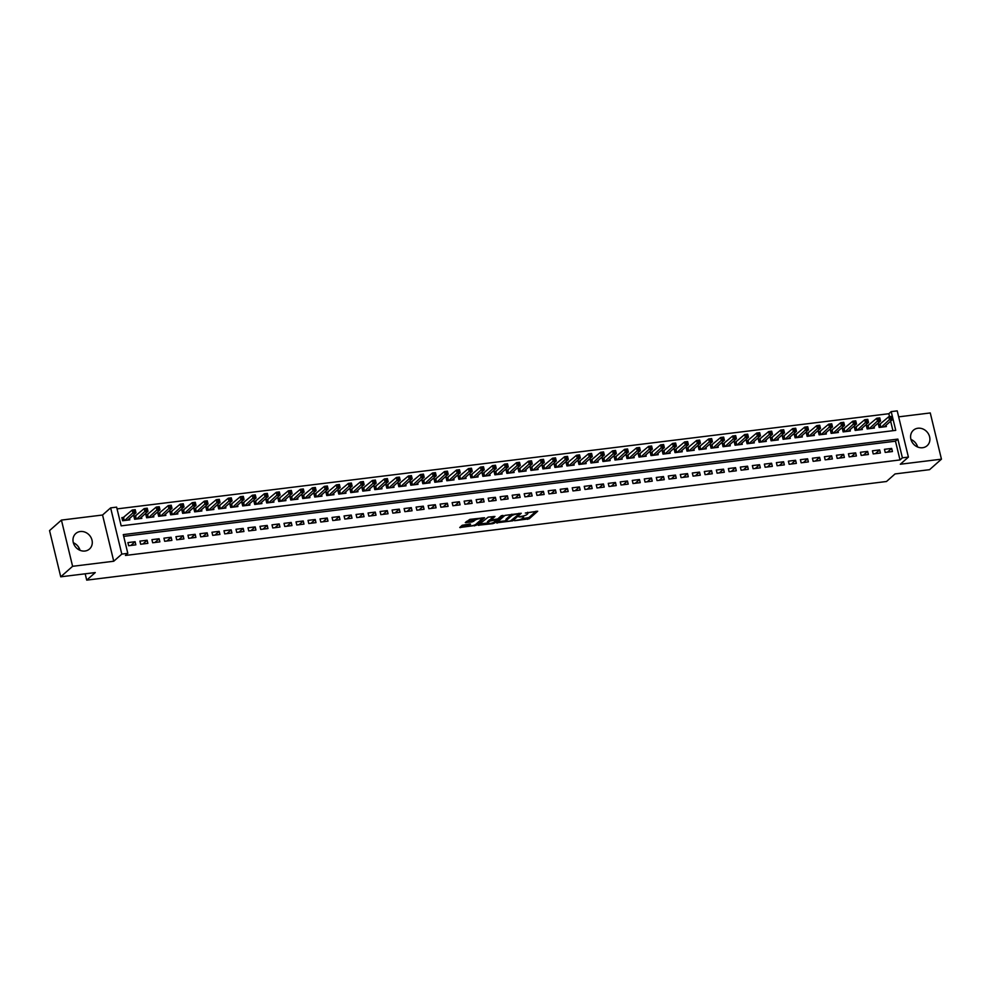 <?xml version="1.0" encoding="UTF-8"?>
<svg xmlns="http://www.w3.org/2000/svg" width="991" height="991" viewBox="0 0 991 991"><rect width="100%" height="100%" fill="white"/><g stroke="black" fill="none" stroke-linecap="round" stroke-linejoin="round"><path stroke-width="1.49" d="M514.54 520.721L529.206 518.801L537.692 511.22L525.329 513.028A4.162 1.028 166.4 0 1 527.893 513.375A4.162 1.028 166.4 0 1 527.621 513.883L526.915 514.502A4.162 1.028 166.4 0 1 521.65 516.299L518.875 516.881L520.993 516.868A4.162 1.028 166.4 0 1 523.558 517.215A4.162 1.028 166.4 0 1 523.285 517.723L522.579 518.343A4.162 1.028 166.4 0 1 517.314 520.126L514.54 520.721M73.346 542.746A10.344 9.08 -131.5 0 1 80.036 550.315M84.978 551.021A10.344 9.08 48.5 0 0 89.487 549.014A10.344 9.08 48.5 0 0 91.023 537.543A10.344 9.08 48.5 0 0 80.271 531.523A10.344 9.08 48.5 0 0 75.774 533.53A10.344 9.08 48.5 0 0 74.238 545A10.344 9.08 48.5 0 0 84.978 551.021M910.964 439.459A10.344 9.08 -131.5 0 1 917.654 447.015M922.609 447.721A10.344 9.08 48.5 0 0 927.105 445.727A10.344 9.08 48.5 0 0 928.641 434.256A10.344 9.08 48.5 0 0 917.889 428.236A10.344 9.08 48.5 0 0 913.392 430.243A10.344 9.08 48.5 0 0 911.856 441.713A10.344 9.08 48.5 0 0 922.609 447.721M469.338 524.041L469.585 525.069L470.589 524.09L469.796 523.979L462.202 525.28L459.75 527.522L476.114 525.354L484.587 517.76L469.883 519.371L465.299 522.616L472.05 521.984L475.11 520.176A3.481 0.855 166.4 0 1 478.802 518.801A3.481 0.855 166.4 0 1 481.651 518.974A3.481 0.855 166.4 0 1 481.415 519.395L475.891 524.289L476.114 525.354M469.585 525.069A3.481 0.855 166.4 0 0 469.35 525.503A3.481 0.855 166.4 0 0 472.199 525.676A3.481 0.855 166.4 0 0 475.891 524.289M127.814 553.35L121.806 554.093L110.633 507.875L116.628 507.132L121.162 525.862L895.74 430.354L891.206 411.612L897.214 410.869L908.4 457.099L902.392 457.83L897.858 439.1L123.28 534.607L127.814 553.35L125.436 555.456L900.014 459.935L902.392 457.83M908.4 457.099L900.323 464.234L941.45 459.167L929.57 469.672L895.046 473.933L886.499 481.502L86.713 580.131L95.26 572.563L60.736 576.812L72.603 566.307L113.742 561.24L121.806 554.093M496.503 522.839L512.768 520.832L521.241 513.251L504.89 515.407L496.503 522.839M492.8 523.657L478.083 525.255L488.204 517.116L494.955 516.484L491.474 519.656L492.18 519.928L497.779 518.888L501.322 515.741L503.032 515.431L494.435 523.099L492.8 523.657L492.601 522.852M60.736 576.812L49.55 530.594L61.43 520.089L72.603 566.307M941.45 459.167L930.264 412.95L898.664 416.852M123.962 517.364L121.856 517.624L122.611 520.746L129.821 519.854L129.499 518.541M135.965 515.877L133.859 516.138L134.615 519.259L141.824 518.38L141.502 517.054M147.969 514.403L145.875 514.663L146.631 517.785L153.828 516.893L153.518 515.58M159.985 512.917L157.879 513.177L158.634 516.299L165.844 515.407L165.522 514.094M171.988 511.443L169.895 511.703L170.65 514.825L177.847 513.933L177.538 512.62M184.004 509.956L181.898 510.216L182.654 513.338L189.863 512.446L189.541 511.133M196.007 508.482L193.914 508.73L194.67 511.864L201.867 510.972L201.545 509.647M208.023 506.996L205.917 507.256L206.673 510.377L213.883 509.485L213.561 508.172M220.027 505.509L217.921 505.769L218.677 508.891L225.886 508.011L225.564 506.686M232.03 504.035L229.937 504.295L230.692 507.417L237.89 506.525L237.58 505.212M244.046 502.548L241.94 502.809L242.696 505.93L249.905 505.051L249.583 503.725M256.05 501.074L253.956 501.335L254.712 504.456L261.909 503.564L261.599 502.251M268.065 499.588L265.96 499.848L266.715 502.97L273.925 502.09L273.603 500.765M280.069 498.114L277.976 498.374L278.731 501.496L285.928 500.604L285.606 499.291M292.085 496.627L289.979 496.887L290.735 500.009L297.944 499.13L297.622 497.804M304.088 495.153L301.982 495.413L302.738 498.535L309.948 497.643L309.626 496.33M316.104 493.667L313.998 493.927L314.754 497.048L321.964 496.157L321.641 494.843M328.108 492.193L326.002 492.453L326.757 495.574L333.967 494.682L333.645 493.357M340.111 490.706L338.018 490.966L338.773 494.088L345.97 493.196L345.661 491.883M352.127 489.22L350.021 489.48L350.777 492.614L357.986 491.722L357.664 490.396M364.131 487.745L362.037 488.006L362.793 491.127L369.99 490.235L369.68 488.922M376.146 486.259L374.041 486.519L374.796 489.641L382.006 488.761L381.684 487.436M388.15 484.785L386.044 485.045L386.8 488.167L394.009 487.275L393.687 485.962M400.166 483.298L398.06 483.558L398.816 486.68L406.025 485.801L405.703 484.475M412.169 481.824L410.063 482.084L410.819 485.206L418.029 484.314L417.707 483.001M424.173 480.338L422.079 480.598L422.835 483.719L430.032 482.84L429.722 481.515M436.189 478.864L434.083 479.124L434.838 482.245L442.048 481.353L441.726 480.04M448.192 477.377L446.099 477.637L446.854 480.759L454.051 479.867L453.742 478.554M460.208 475.903L458.102 476.163L458.858 479.285L466.067 478.393L465.745 477.067M472.212 474.416L470.118 474.677L470.874 477.798L478.071 476.906L477.749 475.593M484.227 472.942L482.121 473.19L482.877 476.324L490.087 475.432L489.765 474.107M496.231 471.456L494.125 471.716L494.881 474.838L502.09 473.946L501.768 472.633M508.247 469.969L506.141 470.23L506.897 473.351L514.106 472.472L513.784 471.146M520.25 468.495L518.144 468.755L518.9 471.877L526.11 470.985L525.787 469.672M532.254 467.009L530.16 467.269L530.916 470.391L538.113 469.511L537.803 468.186M544.27 465.535L542.164 465.795L542.919 468.916L550.129 468.025L549.807 466.711M556.273 464.048L554.18 464.308L554.935 467.43L562.132 466.55L561.823 465.225M568.289 462.574L566.183 462.834L566.939 465.956L574.148 465.064L573.826 463.751M580.292 461.088L578.187 461.348L578.942 464.469L586.152 463.577L585.83 462.264M592.308 459.613L590.202 459.874L590.958 462.995L598.168 462.103L597.846 460.778M604.312 458.127L602.206 458.387L602.962 461.509L610.171 460.617L609.849 459.304M616.315 456.653L614.222 456.901L614.977 460.035L622.175 459.143L621.865 457.817M628.331 455.166L626.225 455.426L626.981 458.548L634.19 457.656L633.868 456.343M640.335 453.68L638.241 453.94L638.997 457.062L646.194 456.182L645.884 454.857M652.351 452.206L650.245 452.466L651 455.587L658.21 454.696L657.888 453.382M664.354 450.719L662.261 450.979L663.016 454.101L670.213 453.221L669.891 451.896M676.37 449.245L674.264 449.505L675.02 452.627L682.229 451.735L681.907 450.422M688.373 447.759L686.268 448.019L687.023 451.14L694.233 450.261L693.911 448.935M700.389 446.284L698.283 446.545L699.039 449.666L706.249 448.774L705.926 447.461M712.393 444.798L710.287 445.058L711.043 448.18L718.252 447.3L717.93 445.975M724.396 443.324L722.303 443.584L723.058 446.706L730.256 445.814L729.946 444.501M736.412 441.837L734.306 442.097L735.062 445.219L742.271 444.327L741.949 443.014M748.416 440.363L746.322 440.611L747.078 443.745L754.275 442.853L753.953 441.528M760.431 438.877L758.326 439.137L759.081 442.259L766.291 441.367L765.969 440.054M772.435 437.39L770.329 437.65L771.085 440.784L778.294 439.893L777.972 438.567M784.451 435.916L782.345 436.176L783.101 439.298L790.31 438.406L789.988 437.093M796.454 434.43L794.348 434.69L795.104 437.811L802.314 436.932L801.992 435.606M808.458 432.956L806.364 433.216L807.12 436.337L814.317 435.445L814.007 434.132M820.474 431.469L818.368 431.729L819.123 434.851L826.333 433.971L826.011 432.646M832.477 429.995L830.384 430.255L831.139 433.377L838.336 432.485L838.027 431.172M844.493 428.508L842.387 428.769L843.143 431.89L850.352 431.011L850.03 429.685M856.497 427.034L854.403 427.294L855.159 430.416L862.356 429.524L862.034 428.211M868.512 425.548L866.407 425.808L867.162 428.93L874.372 428.038L874.05 426.725M885.211 452.429L892.42 451.549L891.665 448.428L884.455 449.307L885.211 452.429M873.207 453.915L880.417 453.023L879.661 449.902L872.452 450.794L873.207 453.915M861.191 455.402L868.401 454.51L867.645 451.388L860.436 452.268L861.191 455.402M849.188 456.876L856.397 455.984L855.642 452.862L848.432 453.754L849.188 456.876M837.184 458.362L844.382 457.47L843.626 454.349L836.429 455.241L837.184 458.362M825.169 459.836L832.378 458.944L831.622 455.823L824.413 456.715L825.169 459.836M813.165 461.323L820.362 460.431L819.607 457.309L812.409 458.201L813.165 461.323M801.149 462.797L808.359 461.917L807.603 458.783L800.394 459.675L801.149 462.797M789.146 464.284L796.343 463.392L795.587 460.27L788.39 461.162L789.146 464.284M777.13 465.758L784.339 464.878L783.584 461.756L776.374 462.636L777.13 465.758M765.126 467.244L772.336 466.352L771.58 463.231L764.371 464.122L765.126 467.244M753.123 468.718L760.32 467.839L759.564 464.717L752.367 465.597L753.123 468.718M741.107 470.205L748.316 469.313L747.561 466.191L740.351 467.083L741.107 470.205M729.103 471.691L736.301 470.799L735.545 467.678L728.348 468.557L729.103 471.691M717.088 473.165L724.297 472.273L723.541 469.152L716.332 470.044L717.088 473.165M705.084 474.652L712.281 473.76L711.526 470.638L704.328 471.518L705.084 474.652M693.068 476.126L700.278 475.234L699.522 472.112L692.313 473.004L693.068 476.126M681.065 477.612L688.274 476.721L687.519 473.599L680.309 474.491L681.065 477.612M669.049 479.087L676.258 478.207L675.503 475.073L668.293 475.965L669.049 479.087M657.045 480.573L664.255 479.681L663.499 476.56L656.29 477.451L657.045 480.573M645.042 482.047L652.239 481.168L651.483 478.034L644.286 478.926L645.042 482.047M633.026 483.534L640.236 482.642L639.48 479.52L632.27 480.412L633.026 483.534M621.023 485.008L628.22 484.128L627.464 481.007L620.267 481.886L621.023 485.008M609.007 486.494L616.216 485.602L615.461 482.481L608.251 483.373L609.007 486.494M597.003 487.968L604.2 487.089L603.457 483.967L596.248 484.847L597.003 487.968M584.987 489.455L592.197 488.563L591.441 485.441L584.232 486.333L584.987 489.455M572.984 490.941L580.193 490.05L579.438 486.928L572.228 487.807L572.984 490.941M560.98 492.416L568.177 491.524L567.422 488.402L560.225 489.294L560.98 492.416M548.964 493.902L556.174 493.01L555.418 489.888L548.209 490.78L548.964 493.902M536.961 495.376L544.158 494.484L543.402 491.363L536.205 492.254L536.961 495.376M524.945 496.863L532.155 495.971L531.399 492.849L524.189 493.741L524.945 496.863M512.942 498.337L520.139 497.457L519.383 494.323L512.186 495.215L512.942 498.337M500.926 499.823L508.135 498.931L507.38 495.81L500.17 496.702L500.926 499.823M488.922 501.297L496.132 500.418L495.376 497.296L488.167 498.176L488.922 501.297M476.906 502.784L484.116 501.892L483.36 498.77L476.151 499.662L476.906 502.784M464.903 504.258L472.112 503.378L471.357 500.257L464.147 501.136L464.903 504.258M452.899 505.744L460.097 504.853L459.341 501.731L452.144 502.623L452.899 505.744M440.884 507.231L448.093 506.339L447.337 503.217L440.128 504.097L440.884 507.231M428.88 508.705L436.077 507.813L435.322 504.692L428.124 505.583L428.88 508.705M416.864 510.192L424.074 509.3L423.318 506.178L416.109 507.07L416.864 510.192M404.861 511.666L412.07 510.774L411.315 507.652L404.105 508.544L404.861 511.666M392.845 513.152L400.054 512.26L399.299 509.139L392.089 510.031L392.845 513.152M380.841 514.626L388.051 513.747L387.295 510.613L380.086 511.505L380.841 514.626M368.838 516.113L376.035 515.221L375.279 512.099L368.082 512.991L368.838 516.113M356.822 517.587L364.031 516.707L363.276 513.586L356.066 514.465L356.822 517.587M344.818 519.073L352.016 518.182L351.26 515.06L344.063 515.952L344.818 519.073M332.803 520.548L340.012 519.668L339.256 516.546L332.047 517.426L332.803 520.548M320.799 522.034L327.996 521.142L327.241 518.02L320.043 518.912L320.799 522.034M308.783 523.521L315.993 522.629L315.237 519.507L308.028 520.386L308.783 523.521M296.78 524.995L303.989 524.103L303.234 520.981L296.024 521.873L296.78 524.995M284.764 526.481L291.973 525.589L291.218 522.468L284.008 523.359L284.764 526.481M272.76 527.955L279.97 527.063L279.214 523.942L272.005 524.834L272.76 527.955M260.757 529.442L267.954 528.55L267.198 525.428L260.001 526.32L260.757 529.442M248.741 530.916L255.951 530.036L255.195 526.902L247.985 527.794L248.741 530.916M236.738 532.402L243.935 531.51L243.179 528.389L235.982 529.281L236.738 532.402M224.722 533.876L231.931 532.997L231.176 529.863L223.966 530.755L224.722 533.876M212.718 535.363L219.928 534.471L219.172 531.349L211.963 532.241L212.718 535.363M200.702 536.837L207.912 535.958L207.156 532.836L199.947 533.715L200.702 536.837M188.699 538.324L195.908 537.432L195.153 534.31L187.943 535.202L188.699 538.324M176.695 539.798L183.892 538.918L183.137 535.797L175.94 536.676L176.695 539.798M164.679 541.284L171.889 540.392L171.133 537.271L163.924 538.163L164.679 541.284M152.676 542.771L159.873 541.879L159.117 538.757L151.92 539.637L152.676 542.771M140.66 544.245L147.87 543.353L147.114 540.231L139.904 541.123L140.66 544.245M900.014 459.935L895.48 441.193L123.714 536.366M135.098 541.718L127.901 542.61L128.657 545.731L135.854 544.839L135.098 541.718L130.886 545.446M889.546 416.666L888.828 413.718L117.062 508.891M892.941 430.701L890.636 421.187M880.516 424.074L878.41 424.334L879.166 427.455L886.375 426.564L886.053 425.238M78.809 547.453L79.429 550.042M85.176 573.801L86.713 580.131M113.742 561.24L102.556 515.01L61.43 520.089M102.556 515.01L110.633 507.875M888.828 413.718L891.206 411.612M895.48 441.193L897.858 439.1M891.665 448.428L887.44 452.156M879.661 449.902L875.437 453.643M867.645 451.388L863.421 455.117M855.642 452.862L851.418 456.603M843.626 454.349L839.402 458.077M831.622 455.823L827.398 459.564M819.607 457.309L815.395 461.05M807.603 458.783L803.379 462.524M795.587 460.27L791.375 464.011M783.584 461.756L779.36 465.485M771.58 463.231L767.356 466.972M759.564 464.717L755.34 468.446M747.561 466.191L743.337 469.932M735.545 467.678L731.321 471.406M723.541 469.152L719.317 472.893M711.526 470.638L707.314 474.367M699.522 472.112L695.298 475.853M687.519 473.599L683.295 477.34M675.503 475.073L671.279 478.814M663.499 476.56L659.275 480.301M651.483 478.034L647.259 481.775M639.48 479.52L635.256 483.261M627.464 481.007L623.252 484.735M615.461 482.481L611.236 486.222M603.457 483.967L599.233 487.696M591.441 485.441L587.217 489.182M579.438 486.928L575.214 490.656M567.422 488.402L563.198 492.143M555.418 489.888L551.194 493.617M543.402 491.363L539.178 495.104M531.399 492.849L527.175 496.59M519.383 494.323L515.171 498.064M507.38 495.81L503.155 499.551M495.376 497.296L491.152 501.025M483.36 498.77L479.136 502.511M471.357 500.257L467.133 503.985M459.341 501.731L455.117 505.472M447.337 503.217L443.113 506.946M435.322 504.692L431.11 508.433M423.318 506.178L419.094 509.907M411.315 507.652L407.09 511.393M399.299 509.139L395.075 512.88M387.295 510.613L383.071 514.354M375.279 512.099L371.055 515.84M363.276 513.586L359.052 517.314M351.26 515.06L347.036 518.801M339.256 516.546L335.032 520.275M327.241 518.02L323.029 521.761M315.237 519.507L311.013 523.236M303.234 520.981L299.009 524.722M291.218 522.468L286.994 526.196M279.214 523.942L274.99 527.683M267.198 525.428L262.974 529.169M255.195 526.902L250.971 530.643M243.179 528.389L238.967 532.13M231.176 529.863L226.951 533.604M219.172 531.349L214.948 535.09M207.156 532.836L202.932 536.565M195.153 534.31L190.929 538.051M183.137 535.797L178.913 539.525M171.133 537.271L166.909 541.012M159.117 538.757L154.906 542.486M147.114 540.231L142.89 543.972M521.947 518.776L528.909 517.562L536.081 511.207M497.73 521.761L506.178 520.721M510.476 520.969L518.999 514.069L516.794 514.094A4.162 1.028 166.4 0 0 511.529 515.877L506.488 520.325A4.162 1.028 166.4 0 0 506.215 520.845A4.162 1.028 166.4 0 0 508.767 521.179L510.476 520.969M511.864 514.193A4.162 1.028 166.4 0 0 511.22 514.626L511.529 515.877M506.215 520.845L505.905 519.594A4.162 1.028 166.4 0 1 506.19 519.086L511.22 514.626M487.659 523L479.396 524.016M493.345 516.484L491.226 518.677M497.11 519.21L496.243 519.978M487.944 522.79A3.481 0.855 166.4 0 0 487.708 523.211A3.481 0.855 166.4 0 0 490.557 523.397A3.481 0.855 166.4 0 0 494.249 522.009L496.194 520.287L495.475 520.015L489.888 521.068L487.944 522.79L487.634 521.539A3.481 0.855 166.4 0 0 487.411 521.972L487.708 523.211M491.536 520.51L491.226 519.259L489.579 519.817L489.888 521.068M487.634 521.539L489.579 519.817M469.077 524.078A3.481 0.855 166.4 0 0 469.053 524.251L469.35 525.503M475.061 518.739A3.481 0.855 166.4 0 0 474.813 518.925L475.11 520.176M466.612 521.365L471.753 520.733L474.813 518.925M481.638 518.937L482.976 517.76M461.063 526.283L469.3 525.267M884.269 426.824L892.544 419.503L889.534 419.874L888.778 416.753L878.621 425.201M890.525 417.038L888.778 416.753L891.789 416.381L892.544 419.503L891.727 416.889L890.525 417.038L890.822 418.289L892.024 418.14M890.822 418.289L881.272 427.195M872.266 428.298L880.528 420.989L877.53 421.361L876.775 418.239L866.617 426.675M878.522 418.512L876.775 418.239L879.773 417.868L880.528 420.989L879.723 418.363L878.522 418.512L878.819 419.763L880.02 419.614M878.819 419.763L869.268 428.669M860.262 429.784L868.525 422.463L865.515 422.835L864.759 419.713L854.614 428.162M866.506 419.998L864.759 419.713L867.769 419.342L868.525 422.463L867.707 419.85L866.506 419.998L866.815 421.249L868.017 421.101M866.815 421.249L857.252 430.156M848.246 431.258L856.509 423.95L853.511 424.321L852.755 421.2L842.598 429.636M854.502 421.472L852.755 421.2L855.753 420.828L856.509 423.95L855.704 421.324L854.502 421.472L854.799 422.723L856.001 422.575M854.799 422.723L845.249 431.63M836.243 432.745L844.505 425.436L841.495 425.796L840.74 422.674L830.594 431.122M842.486 422.959L840.74 422.674L843.75 422.302L844.505 425.436L843.688 422.81L842.486 422.959L842.796 424.21L843.998 424.061M842.796 424.21L833.233 433.117M824.227 434.231L832.49 426.91L829.492 427.282L828.736 424.16L818.578 432.596M830.483 424.433L828.736 424.16L831.734 423.789L832.49 426.91L831.684 424.284L830.483 424.433L830.78 425.684L831.982 425.535M830.78 425.684L821.229 434.591M812.224 435.706L820.486 428.397L817.488 428.756L816.733 425.635L806.575 434.083M818.467 425.919L816.733 425.635L819.73 425.263L820.486 428.397L819.668 425.771L818.467 425.919L818.777 427.171L819.978 427.022M818.777 427.171L809.213 436.077M800.208 437.192L808.483 429.871L805.472 430.243L804.717 427.121L794.559 435.569M806.463 427.394L804.717 427.121L807.727 426.749L808.483 429.871L807.665 427.257L806.463 427.394L806.761 428.645L807.962 428.496M806.761 428.645L797.21 437.564M788.204 438.666L796.467 431.358L793.469 431.729L792.713 428.595L782.556 437.043M794.46 428.88L792.713 428.595L795.711 428.236L796.467 431.358L795.662 428.731L794.46 428.88L794.757 430.131L795.959 429.983M794.757 430.131L785.206 439.038M776.188 440.153L784.463 432.832L781.453 433.203L780.697 430.082L770.54 438.53M782.444 430.367L780.697 430.082L783.708 429.71L784.463 432.832L783.646 430.218L782.444 430.367L782.754 431.605L783.955 431.457M782.754 431.605L773.191 440.524M764.185 441.627L772.447 434.318L769.45 434.69L768.694 431.568L758.536 440.004M770.441 431.841L768.694 431.568L771.692 431.196L772.447 434.318L771.642 431.692L770.441 431.841L770.738 433.092L771.939 432.943M770.738 433.092L761.187 441.998M752.181 443.113L760.444 435.792L757.434 436.164L756.678 433.042L746.533 441.49M758.425 433.327L756.678 433.042L759.688 432.671L760.444 435.792L759.626 433.178L758.425 433.327L758.734 434.566L759.936 434.43M758.734 434.566L749.171 443.485M740.166 444.587L748.428 437.279L745.43 437.65L744.675 434.529L734.517 442.965M746.421 434.801L744.675 434.529L747.672 434.157L748.428 437.279L747.623 434.653L746.421 434.801L746.718 436.052L747.92 435.904M746.718 436.052L737.168 444.959M728.162 446.074L736.424 438.753L733.427 439.124L732.671 436.003L722.513 444.451M734.405 436.288L732.671 436.003L735.669 435.631L736.424 438.753L735.607 436.139L734.405 436.288L734.715 437.539L735.917 437.39M734.715 437.539L725.152 446.445M716.146 447.548L724.409 440.239L721.411 440.611L720.655 437.489L710.497 445.925M722.402 437.762L720.655 437.489L723.653 437.118L724.409 440.239L723.603 437.613L722.402 437.762L722.699 439.013L723.901 438.864M722.699 439.013L713.148 447.92M704.143 449.034L712.405 441.713L709.407 442.085L708.652 438.963L698.494 447.412M710.398 439.248L708.652 438.963L711.649 438.592L712.405 441.713L711.588 439.1L710.398 439.248L710.696 440.5L711.897 440.351M710.696 440.5L701.133 449.406M692.127 450.521L700.402 443.2L697.391 443.572L696.636 440.45L686.478 448.886M698.382 440.722L696.636 440.45L699.646 440.078L700.402 443.2L699.584 440.574L698.382 440.722L698.692 441.974L699.881 441.825M698.692 441.974L689.129 450.88M680.123 451.995L688.386 444.686L685.388 445.046L684.632 441.924L674.475 450.372M686.379 442.209L684.632 441.924L687.63 441.552L688.386 444.686L687.581 442.06L686.379 442.209L686.676 443.46L687.878 443.311M686.676 443.46L677.126 452.367M668.12 453.482L676.382 446.161L673.372 446.532L672.616 443.411L662.471 451.846M674.363 443.683L672.616 443.411L675.627 443.039L676.382 446.161L675.565 443.534L674.363 443.683L674.673 444.934L675.874 444.786M674.673 444.934L665.11 453.841M656.104 454.956L664.366 447.647L661.369 448.019L660.613 444.885L650.455 453.333M662.36 445.17L660.613 444.885L663.611 444.525L664.366 447.647L663.561 445.021L662.36 445.17L662.657 446.421L663.859 446.272M662.657 446.421L653.106 455.327M644.1 456.442L652.363 449.121L649.353 449.493L648.61 446.371L638.452 454.819M650.344 446.656L648.61 446.371L651.607 446L652.363 449.121L651.545 446.507L650.344 446.656L650.653 447.895L651.855 447.746M650.653 447.895L641.09 456.814M632.085 457.916L640.347 450.608L637.349 450.979L636.594 447.858L626.436 456.294M638.34 448.13L636.594 447.858L639.591 447.486L640.347 450.608L639.542 447.982L638.34 448.13L638.638 449.381L639.839 449.233M638.638 449.381L629.087 458.288M620.081 459.403L628.344 452.082L625.346 452.453L624.59 449.332L614.432 457.78M626.324 449.617L624.59 449.332L627.588 448.96L628.344 452.082L627.526 449.468L626.324 449.617L626.634 450.855L627.836 450.719M626.634 450.855L617.071 459.774M608.065 460.877L616.34 453.568L613.33 453.94L612.574 450.818L602.417 459.254M614.321 451.091L612.574 450.818L615.584 450.447L616.34 453.568L615.522 450.942L614.321 451.091L614.618 452.342L615.82 452.193M614.618 452.342L605.067 461.249M596.062 462.363L604.324 455.042L601.326 455.414L600.571 452.292L590.413 460.741M602.317 452.577L600.571 452.292L603.569 451.921L604.324 455.042L603.519 452.429L602.317 452.577L602.615 453.828L603.816 453.68M602.615 453.828L593.064 462.735M584.046 463.838L592.321 456.529L589.311 456.901L588.555 453.779L578.397 462.215M590.302 454.051L588.555 453.779L591.565 453.407L592.321 456.529L591.503 453.903L590.302 454.051L590.611 455.303L591.813 455.154M590.611 455.303L581.048 464.209M572.042 465.324L580.305 458.003L577.307 458.375L576.551 455.253L566.394 463.701M578.298 455.538L576.551 455.253L579.549 454.881L580.305 458.003L579.5 455.389L578.298 455.538L578.595 456.789L579.797 456.64M578.595 456.789L569.045 465.696M560.039 466.798L568.301 459.49L565.291 459.861L564.536 456.74L554.39 465.175M566.282 457.012L564.536 456.74L567.546 456.368L568.301 459.49L567.484 456.863L566.282 457.012L566.592 458.263L567.793 458.115M566.592 458.263L557.029 467.17M548.023 468.285L556.285 460.976L553.288 461.335L552.532 458.214L542.374 466.662M554.279 458.499L552.532 458.214L555.53 457.842L556.285 460.976L555.48 458.35L554.279 458.499L554.576 459.75L555.778 459.601M554.576 459.75L545.025 468.656M536.02 469.771L544.282 462.45L541.284 462.822L540.529 459.7L530.371 468.136M542.263 459.973L540.529 459.7L543.526 459.329L544.282 462.45L543.464 459.824L542.263 459.973L542.572 461.224L543.774 461.075M542.572 461.224L533.009 470.13M524.004 471.245L532.266 463.937L529.268 464.308L528.513 461.174L518.355 469.623M530.259 461.459L528.513 461.174L531.523 460.815L532.266 463.937L531.461 461.31L530.259 461.459L530.557 462.71L531.758 462.562M530.557 462.71L521.006 471.617M512 472.732L520.263 465.411L517.265 465.782L516.509 462.661L506.351 471.109M518.256 462.946L516.509 462.661L519.507 462.289L520.263 465.411L519.457 462.797L518.256 462.946L518.553 464.184L519.755 464.036M518.553 464.184L509.002 473.103M499.984 474.206L508.259 466.897L505.249 467.269L504.493 464.135L494.336 472.583M506.24 464.42L504.493 464.135L507.503 463.776L508.259 466.897L507.442 464.271L506.24 464.42L506.55 465.671L507.739 465.522M506.55 465.671L496.986 474.578M487.981 475.692L496.243 468.371L493.245 468.743L492.49 465.621L482.332 474.07M494.236 465.906L492.49 465.621L495.488 465.25L496.243 468.371L495.438 465.758L494.236 465.906L494.534 467.145L495.735 466.996M494.534 467.145L484.983 476.064M475.977 477.166L484.24 469.858L481.23 470.23L480.474 467.108L470.329 475.544M482.221 467.38L480.474 467.108L483.484 466.736L484.24 469.858L483.422 467.232L482.221 467.38L482.53 468.632L483.732 468.483M482.53 468.632L472.967 477.538M463.961 478.653L472.224 471.332L469.226 471.704L468.47 468.582L458.313 477.03M470.217 468.867L468.47 468.582L471.468 468.21L472.224 471.332L471.419 468.718L470.217 468.867L470.514 470.118L471.716 469.969M470.514 470.118L460.964 479.025M451.958 480.127L460.22 472.818L457.223 473.19L456.467 470.068L446.309 478.504M458.201 470.341L456.467 470.068L459.465 469.697L460.22 472.818L459.403 470.192L458.201 470.341L458.511 471.592L459.713 471.443M458.511 471.592L448.948 480.499M439.942 481.614L448.205 474.293L445.207 474.664L444.451 471.543L434.293 479.991M446.198 471.827L444.451 471.543L447.449 471.171L448.205 474.293L447.399 471.679L446.198 471.827L446.495 473.079L447.697 472.93M446.495 473.079L436.944 481.985M427.939 483.088L436.201 475.779L433.203 476.151L432.448 473.029L422.29 481.465M434.194 473.302L432.448 473.029L435.445 472.657L436.201 475.779L435.383 473.153L434.194 473.302L434.492 474.553L435.693 474.404M434.492 474.553L424.928 483.459M415.923 484.574L424.198 477.266L421.187 477.625L420.432 474.503L410.274 482.951M422.178 474.788L420.432 474.503L423.442 474.132L424.198 477.266L423.38 474.639L422.178 474.788L422.476 476.039L423.677 475.891M422.476 476.039L412.925 484.946M403.919 486.061L412.182 478.74L409.184 479.111L408.428 475.99L398.271 484.426M410.175 476.262L408.428 475.99L411.426 475.618L412.182 478.74L411.376 476.114L410.175 476.262L410.472 477.513L411.674 477.365M410.472 477.513L400.921 486.42M391.903 487.535L400.178 480.226L397.168 480.585L396.412 477.464L386.255 485.912M398.159 477.749L396.412 477.464L399.423 477.105L400.178 480.226L399.361 477.6L398.159 477.749L398.469 479L399.67 478.851M398.469 479L388.906 487.906M379.9 489.021L388.162 481.7L385.165 482.072L384.409 478.95L374.251 487.399M386.156 479.223L384.409 478.95L387.407 478.579L388.162 481.7L387.357 479.087L386.156 479.223L386.453 480.474L387.654 480.325M386.453 480.474L376.902 489.393M367.896 490.495L376.159 483.187L373.149 483.558L372.393 480.424L362.248 488.873M374.14 480.709L372.393 480.424L375.403 480.065L376.159 483.187L375.341 480.561L374.14 480.709L374.449 481.96L375.651 481.812M374.449 481.96L364.886 490.867M355.88 491.982L364.143 484.661L361.145 485.033L360.39 481.911L350.232 490.359M362.136 482.196L360.39 481.911L363.387 481.539L364.143 484.661L363.338 482.047L362.136 482.196L362.433 483.435L363.635 483.286M362.433 483.435L352.883 492.354M343.877 493.456L352.139 486.147L349.142 486.519L348.386 483.397L338.228 491.833M350.12 483.67L348.386 483.397L351.384 483.026L352.139 486.147L351.322 483.521L350.12 483.67L350.43 484.921L351.632 484.772M350.43 484.921L340.867 493.828M331.861 494.943L340.136 487.622L337.126 487.993L336.37 484.872L326.212 493.32M338.117 485.156L336.37 484.872L339.38 484.5L340.136 487.622L339.318 485.008L338.117 485.156L338.414 486.395L339.616 486.259M338.414 486.395L328.863 495.314M319.858 496.417L328.12 489.108L325.122 489.48L324.367 486.358L314.209 494.794M326.113 486.631L324.367 486.358L327.364 485.986L328.12 489.108L327.315 486.482L326.113 486.631L326.411 487.882L327.612 487.733M326.411 487.882L316.86 496.788M307.842 497.903L316.117 490.582L313.106 490.954L312.351 487.832L302.193 496.28M314.097 488.117L312.351 487.832L315.361 487.461L316.117 490.582L315.299 487.968L314.097 488.117L314.407 489.368L315.596 489.22M314.407 489.368L304.844 498.275M295.838 499.377L304.101 492.069L301.103 492.44L300.347 489.319L290.19 497.755M302.094 489.591L300.347 489.319L303.345 488.947L304.101 492.069L303.296 489.443L302.094 489.591L302.391 490.842L303.593 490.694M302.391 490.842L292.841 499.749M283.835 500.864L292.097 493.543L289.087 493.914L288.331 490.793L278.186 499.241M290.078 491.078L288.331 490.793L291.342 490.421L292.097 493.543L291.28 490.929L290.078 491.078L290.388 492.329L291.589 492.18M290.388 492.329L280.825 501.235M271.819 502.35L280.081 495.029L277.084 495.401L276.328 492.279L266.17 500.715M278.075 492.552L276.328 492.279L279.326 491.908L280.081 495.029L279.276 492.403L278.075 492.552L278.372 493.803L279.573 493.654M278.372 493.803L268.821 502.71M259.815 503.824L268.078 496.516L265.08 496.875L264.324 493.753L254.167 502.202M266.059 494.038L264.324 493.753L267.322 493.382L268.078 496.516L267.26 493.89L266.059 494.038L266.368 495.289L267.57 495.141M266.368 495.289L256.805 504.196M247.8 505.311L256.062 497.99L253.064 498.362L252.309 495.24L242.151 503.676M254.055 495.512L252.309 495.24L255.306 494.868L256.062 497.99L255.257 495.364L254.055 495.512L254.353 496.764L255.554 496.615M254.353 496.764L244.802 505.67M235.796 506.785L244.059 499.476L241.061 499.848L240.305 496.714L230.147 505.162M242.052 496.999L240.305 496.714L243.303 496.355L244.059 499.476L243.241 496.85L242.052 496.999L242.349 498.25L243.551 498.101M242.349 498.25L232.786 507.157M223.78 508.272L232.055 500.95L229.045 501.322L228.289 498.2L218.131 506.649M230.036 498.485L228.289 498.2L231.299 497.829L232.055 500.95L231.237 498.337L230.036 498.485L230.333 499.724L231.535 499.575M230.333 499.724L220.782 508.643M211.777 509.746L220.039 502.437L217.041 502.809L216.286 499.687L206.128 508.123M218.032 499.96L216.286 499.687L219.284 499.315L220.039 502.437L219.234 499.811L218.032 499.96L218.33 501.211L219.531 501.062M218.33 501.211L208.779 510.117M199.773 511.232L208.036 503.911L205.026 504.283L204.27 501.161L194.112 509.609M206.017 501.446L204.27 501.161L207.28 500.789L208.036 503.911L207.218 501.297L206.017 501.446L206.326 502.685L207.528 502.548M206.326 502.685L196.763 511.604M187.757 512.706L196.02 505.398L193.022 505.769L192.266 502.648L182.109 511.083M194.013 502.92L192.266 502.648L195.264 502.276L196.02 505.398L195.215 502.771L194.013 502.92L194.31 504.171L195.512 504.023M194.31 504.171L184.76 513.078M175.754 514.193L184.016 506.872L181.006 507.243L180.251 504.122L170.105 512.57M181.997 504.407L180.251 504.122L183.261 503.75L184.016 506.872L183.199 504.258L181.997 504.407L182.307 505.658L183.508 505.509M182.307 505.658L172.744 514.564M163.738 515.667L172 508.358L169.003 508.73L168.247 505.608L158.089 514.044M169.994 505.881L168.247 505.608L171.245 505.237L172 508.358L171.195 505.732L169.994 505.881L170.291 507.132L171.493 506.983M170.291 507.132L160.74 516.038M151.734 517.153L159.997 509.832L156.999 510.204L156.244 507.082L146.086 515.531M157.978 507.367L156.244 507.082L159.241 506.711L159.997 509.832L159.179 507.219L157.978 507.367L158.287 508.618L159.489 508.47M158.287 508.618L148.724 517.525M139.719 518.627L147.993 511.319L144.983 511.69L144.228 508.569L134.07 517.005M145.974 508.841L144.228 508.569L147.238 508.197L147.993 511.319L147.176 508.693L145.974 508.841L146.272 510.092L147.473 509.944M146.272 510.092L136.721 518.999M127.715 520.114L135.978 512.805L132.98 513.165L132.224 510.043L122.066 518.491M133.971 510.328L132.224 510.043L135.222 509.671L135.978 512.805L135.172 510.179L133.971 510.328L134.268 511.579L135.47 511.43M134.268 511.579L124.717 520.486M528.909 517.562L529.206 518.801M527.262 518.12L527.571 519.358M512.52 519.804L512.768 520.832M497.036 522.368L497.209 523.112M506.19 519.086L506.488 520.325M478.703 524.623L478.888 525.366M491.164 518.417L491.474 519.656M494.187 522.059L494.435 523.099M473.401 520.176L473.698 521.427M471.753 520.733L472.05 521.984M465.919 521.972L466.104 522.715M474.268 525.119L474.466 525.911M460.381 526.89L460.555 527.633M880.132 424.408L880.826 427.245M879.872 424.569L880.528 427.282M868.128 425.882L868.81 428.731M867.868 426.056L868.525 428.769M856.125 427.369L856.806 430.205M855.852 427.53L856.509 430.243M844.109 428.843L844.803 431.692M843.849 429.016L844.505 431.729M832.106 430.329L832.787 433.166M831.833 430.49L832.49 433.203M820.09 431.803L820.783 434.653M819.83 431.977L820.486 434.69M808.086 433.29L808.767 436.127M807.814 433.463L808.47 436.164M796.07 434.776L796.764 437.613M795.81 434.938L796.467 437.65M784.067 436.251L784.748 439.1M783.807 436.424L784.451 439.124M772.051 437.737L772.745 440.574M771.791 437.898L772.447 440.611M760.047 439.211L760.741 442.06M759.787 439.385L760.444 442.097M748.044 440.698L748.725 443.534M747.771 440.859L748.428 443.572M736.028 442.172L736.722 445.021M735.768 442.345L736.424 445.058M724.025 443.658L724.706 446.495M723.752 443.819L724.409 446.532M712.009 445.132L712.702 447.982M711.749 445.306L712.405 448.019M700.005 446.619L700.687 449.456M699.745 446.78L700.389 449.493M687.989 448.093L688.683 450.942M687.729 448.266L688.386 450.979M675.986 449.58L676.667 452.416M675.726 449.753L676.382 452.453M663.982 451.066L664.664 453.903M663.71 451.227L664.366 453.94M651.967 452.54L652.66 455.377M651.706 452.714L652.363 455.414M639.963 454.027L640.644 456.863M639.69 454.188L640.347 456.901M627.947 455.501L628.641 458.35M627.687 455.674L628.344 458.387M615.944 456.987L616.625 459.824M615.671 457.148L616.328 459.861M603.928 458.461L604.621 461.31M603.668 458.635L604.324 461.348M591.924 459.948L592.606 462.785M591.664 460.109L592.321 462.822M579.908 461.422L580.602 464.271M579.648 461.595L580.305 464.308M567.905 462.908L568.599 465.745M567.645 463.07L568.301 465.782M555.901 464.383L556.583 467.232M555.629 464.556L556.285 467.269M543.886 465.869L544.579 468.706M543.625 466.03L544.282 468.743M531.882 467.343L532.563 470.192M531.61 467.517L532.266 470.23M519.866 468.83L520.56 471.666M519.606 469.003L520.263 471.704M507.863 470.316L508.544 473.153M507.603 470.477L508.247 473.19M495.847 471.79L496.541 474.639M495.587 471.964L496.243 474.664M483.843 473.277L484.525 476.114M483.583 473.438L484.24 476.151M471.84 474.751L472.521 477.6M471.567 474.924L472.224 477.637M459.824 476.237L460.518 479.074M459.564 476.398L460.22 479.111M447.821 477.712L448.502 480.561M447.548 477.885L448.205 480.598M435.805 479.198L436.498 482.035M435.545 479.359L436.201 482.072M423.801 480.672L424.482 483.521M423.529 480.846L424.185 483.558M411.785 482.159L412.479 484.995M411.525 482.32L412.182 485.033M399.782 483.633L400.463 486.482M399.522 483.806L400.178 486.519M387.766 485.119L388.46 487.956M387.506 485.293L388.162 487.993M375.762 486.606L376.456 489.443M375.502 486.767L376.159 489.48M363.759 488.08L364.44 490.929M363.486 488.253L364.143 490.954M351.743 489.566L352.437 492.403M351.483 489.727L352.139 492.44M339.74 491.04L340.421 493.89M339.467 491.214L340.124 493.927M327.724 492.527L328.417 495.364M327.464 492.688L328.12 495.401M315.72 494.001L316.402 496.85M315.46 494.175L316.104 496.887M303.704 495.488L304.398 498.324M303.444 495.649L304.101 498.362M291.701 496.962L292.382 499.811M291.441 497.135L292.097 499.848M279.697 498.448L280.379 501.285M279.425 498.609L280.081 501.322M267.681 499.922L268.375 502.771M267.421 500.096L268.078 502.809M255.678 501.409L256.359 504.246M255.405 501.582L256.062 504.283M243.662 502.895L244.356 505.732M243.402 503.056L244.059 505.769M231.659 504.369L232.34 507.206M231.386 504.543L232.043 507.243M219.643 505.856L220.336 508.693M219.383 506.017L220.039 508.73M207.639 507.33L208.321 510.179M207.379 507.503L208.036 510.216M195.623 508.817L196.317 511.653M195.363 508.978L196.02 511.69M183.62 510.291L184.314 513.14M183.36 510.464L184.016 513.177M171.616 511.777L172.298 514.614M171.344 511.938L172 514.651M159.601 513.251L160.294 516.1M159.34 513.425L159.997 516.138M147.597 514.738L148.278 517.575M147.325 514.899L147.981 517.612M135.581 516.212L136.275 519.061M135.321 516.385L135.978 519.098M123.578 517.698L124.259 520.535M123.318 517.859L123.962 520.572M523.26 516.001L523.558 517.215M527.621 512.26L527.893 513.375M518.912 513.326L519.061 513.957M491.078 518.578L491.387 519.817M496.119 519.445L496.28 520.126M481.403 517.959L481.651 518.974"/></g></svg>
